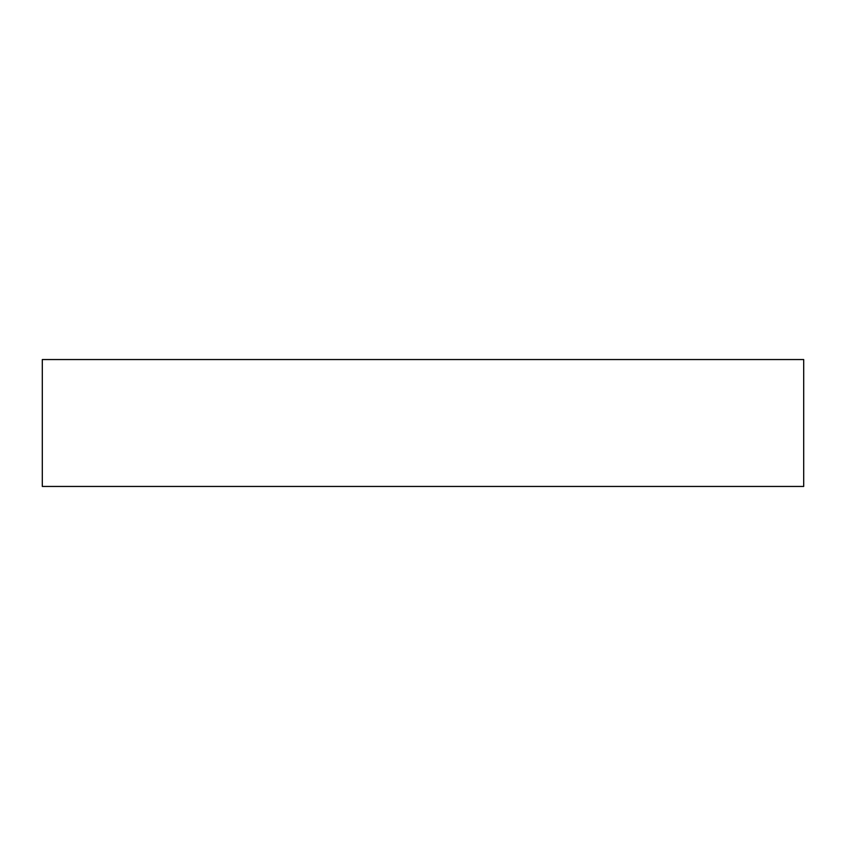 <?xml version="1.0" encoding="UTF-8"?>
<svg xmlns="http://www.w3.org/2000/svg" width="846" height="846" viewBox="0 0 846 846"><rect width="100%" height="100%" fill="white"/><g stroke="black" fill="none" stroke-linecap="round" stroke-linejoin="round"><path stroke-width="1.27" d="M803.7 359.55L803.7 486.45L42.3 486.45L42.3 359.55L803.7 359.55"/></g></svg>
